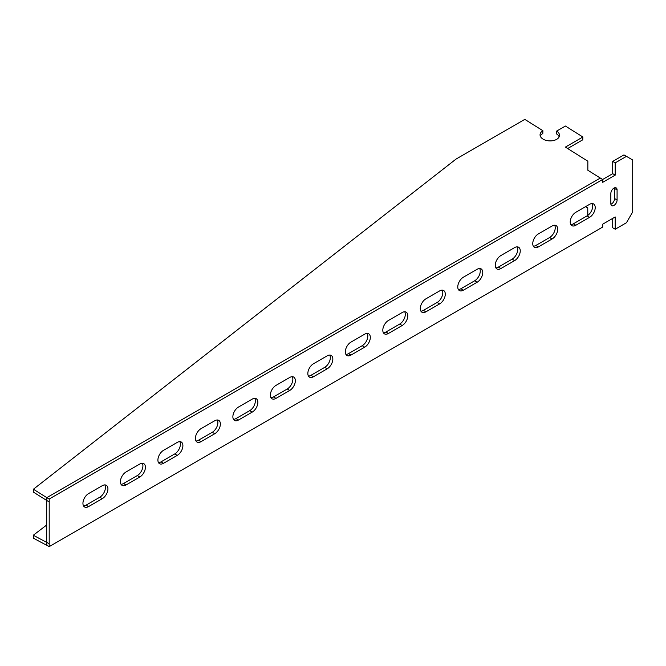 <?xml version="1.0" encoding="UTF-8"?>
<svg xmlns="http://www.w3.org/2000/svg" width="666" height="666" viewBox="0 0 666 666"><rect width="100%" height="100%" fill="white"/><g stroke="black" fill="none" stroke-linecap="round" stroke-linejoin="round"><path stroke-width="1" d="M46.811 497.644L49.201 499.017L49.201 501.906L46.703 500.457L46.811 497.644L33.408 489.227L456.085 159.049L524.808 119.372L542.907 130.736A9.715 5.852 2.2 0 0 540.059 134.674A9.715 5.852 2.2 0 0 549.55 140.892A9.715 5.852 2.2 0 0 559.49 135.423A9.715 5.852 2.2 0 0 556.643 131.077L565.392 126.032L582.867 137.005L565.376 147.103L587.845 161.205L587.837 170.238L600.324 178.072L46.811 497.644L46.703 500.457L49.201 501.906L49.201 546.628L602.713 227.056L602.713 224.176L615.209 216.958L615.209 229.229L626.456 222.735L632.7 211.913L632.7 159.973L626.456 156.368L615.209 162.862L615.209 175.125L602.713 182.334L602.713 179.454L612.712 173.676L615.209 175.125M626.456 156.368L623.95 154.92L612.712 161.413L615.209 162.862M612.712 161.413L612.712 173.676M612.712 218.406L612.712 227.78L615.209 229.229M33.408 489.227L33.3 492.049L46.703 500.457L46.703 542.299L49.201 543.739L33.3 535.239L46.703 524.999M610.889 204.246A4.421 2.547 120 0 0 614.585 198.568L614.585 188.47A4.421 2.547 120 0 0 614.527 187.837M533.341 246.22A7.95 4.587 120 0 0 535.864 245.454L549.608 237.521A7.95 4.587 120 0 0 554.636 225.208M570.829 224.584A7.95 4.587 120 0 0 573.351 223.818L587.096 215.876A7.95 4.587 120 0 0 592.116 203.571M495.862 267.865A7.95 4.587 120 0 0 498.384 267.099L512.129 259.166A7.95 4.587 120 0 0 517.149 246.853M458.375 289.502A7.95 4.587 120 0 0 460.897 288.736L474.642 280.802A7.95 4.587 120 0 0 479.67 268.498M420.887 311.147A7.95 4.587 120 0 0 423.418 310.381L437.162 302.447A7.95 4.587 120 0 0 442.182 290.135M383.408 332.784A7.95 4.587 120 0 0 385.93 332.018L399.675 324.084A7.95 4.587 120 0 0 404.703 311.78M345.92 354.429A7.95 4.587 120 0 0 348.451 353.663L362.196 345.729A7.95 4.587 120 0 0 367.216 333.416M308.441 376.065A7.95 4.587 120 0 0 310.964 375.299L324.708 367.366A7.95 4.587 120 0 0 329.728 355.061M270.954 397.71A7.95 4.587 120 0 0 273.476 396.944L287.221 389.011A7.95 4.587 120 0 0 292.249 376.698M233.475 419.347A7.95 4.587 120 0 0 235.997 418.581L249.742 410.647A7.95 4.587 120 0 0 254.762 398.343M195.987 440.992A7.95 4.587 120 0 0 198.51 440.226L212.254 432.292A7.95 4.587 120 0 0 217.282 419.98M158.5 462.637A7.95 4.587 120 0 0 161.03 461.863L174.775 453.929A7.95 4.587 120 0 0 179.795 441.625M121.021 484.274A7.95 4.587 120 0 0 123.543 483.508L137.288 475.574A7.95 4.587 120 0 0 142.316 463.261M83.533 505.919A7.95 4.587 120 0 0 86.064 505.153L99.808 497.211A7.95 4.587 120 0 0 104.828 484.906M617.082 189.91A4.421 2.547 120 0 0 616.167 187.887A4.421 2.547 120 0 0 612.762 189.069A4.421 2.547 120 0 0 610.839 193.515L610.839 203.613A4.421 2.547 120 0 0 611.746 205.636A4.421 2.547 120 0 0 615.151 204.454A4.421 2.547 120 0 0 617.082 200.008L617.082 189.91L614.585 188.47M552.106 238.961A7.95 4.587 120 0 0 557.3 231.959A7.95 4.587 120 0 0 556.085 225.583A7.95 4.587 120 0 0 552.106 225.982L538.369 233.916A7.95 4.587 120 0 0 533.175 240.917A7.95 4.587 120 0 0 534.39 247.294A7.95 4.587 120 0 0 538.369 246.895L552.106 238.961L549.608 237.521M589.593 217.324A7.95 4.587 120 0 0 594.788 210.314A7.95 4.587 120 0 0 593.572 203.946A7.95 4.587 120 0 0 589.593 204.337L575.849 212.271A7.95 4.587 120 0 0 570.654 219.28A7.95 4.587 120 0 0 571.878 225.649A7.95 4.587 120 0 0 575.849 225.258L589.593 217.324L587.096 215.876M49.201 499.017L602.713 179.454L600.324 178.072M514.627 260.606A7.95 4.587 120 0 0 519.821 253.596A7.95 4.587 120 0 0 518.598 247.228A7.95 4.587 120 0 0 514.627 247.619L500.882 255.553A7.95 4.587 120 0 0 495.687 262.562A7.95 4.587 120 0 0 496.903 268.931A7.95 4.587 120 0 0 500.882 268.54L514.627 260.606L512.129 259.166M477.139 282.242A7.95 4.587 120 0 0 482.334 275.241A7.95 4.587 120 0 0 481.118 268.864A7.95 4.587 120 0 0 477.139 269.264L463.394 277.198A7.95 4.587 120 0 0 458.2 284.199A7.95 4.587 120 0 0 459.423 290.576A7.95 4.587 120 0 0 463.394 290.185L477.139 282.242L474.642 280.802M439.66 303.887A7.95 4.587 120 0 0 444.855 296.878A7.95 4.587 120 0 0 443.631 290.509A7.95 4.587 120 0 0 439.66 290.9L425.915 298.834A7.95 4.587 120 0 0 420.721 305.844A7.95 4.587 120 0 0 421.936 312.212A7.95 4.587 120 0 0 425.915 311.821L439.66 303.887L437.162 302.447M402.172 325.524A7.95 4.587 120 0 0 407.367 318.523A7.95 4.587 120 0 0 406.152 312.146A7.95 4.587 120 0 0 402.172 312.545L388.428 320.479A7.95 4.587 120 0 0 383.233 327.489A7.95 4.587 120 0 0 384.457 333.857A7.95 4.587 120 0 0 388.428 333.466L402.172 325.524L399.675 324.084M364.693 347.169A7.95 4.587 120 0 0 369.888 340.16A7.95 4.587 120 0 0 368.664 333.791A7.95 4.587 120 0 0 364.693 334.182L350.949 342.116A7.95 4.587 120 0 0 345.754 349.126A7.95 4.587 120 0 0 346.969 355.494A7.95 4.587 120 0 0 350.949 355.103L364.693 347.169L362.196 345.729M327.206 368.806A7.95 4.587 120 0 0 332.401 361.805A7.95 4.587 120 0 0 331.185 355.428A7.95 4.587 120 0 0 327.206 355.827L313.461 363.761A7.95 4.587 120 0 0 308.266 370.771A7.95 4.587 120 0 0 309.49 377.139A7.95 4.587 120 0 0 313.461 376.748L327.206 368.806L324.708 367.366M289.727 390.451A7.95 4.587 120 0 0 294.921 383.441A7.95 4.587 120 0 0 293.698 377.073A7.95 4.587 120 0 0 289.727 377.464L275.982 385.398A7.95 4.587 120 0 0 270.787 392.407A7.95 4.587 120 0 0 272.003 398.776A7.95 4.587 120 0 0 275.982 398.385L289.727 390.451L287.221 389.011M252.239 412.096A7.95 4.587 120 0 0 257.434 405.086A7.95 4.587 120 0 0 256.219 398.709A7.95 4.587 120 0 0 252.239 399.109L238.495 407.043A7.95 4.587 120 0 0 233.3 414.052A7.95 4.587 120 0 0 234.515 420.421A7.95 4.587 120 0 0 238.495 420.03L252.239 412.096L249.742 410.647M214.752 433.733A7.95 4.587 120 0 0 219.946 426.723A7.95 4.587 120 0 0 218.731 420.354A7.95 4.587 120 0 0 214.752 420.745L201.007 428.679A7.95 4.587 120 0 0 195.821 435.689A7.95 4.587 120 0 0 197.036 442.066A7.95 4.587 120 0 0 201.007 441.666L214.752 433.733L212.254 432.292M177.273 455.377A7.95 4.587 120 0 0 182.467 448.368A7.95 4.587 120 0 0 181.244 441.999A7.95 4.587 120 0 0 177.273 442.39L163.528 450.324A7.95 4.587 120 0 0 158.333 457.334A7.95 4.587 120 0 0 159.549 463.702A7.95 4.587 120 0 0 163.528 463.311L177.273 455.377L174.775 453.929M139.785 477.014A7.95 4.587 120 0 0 144.98 470.005A7.95 4.587 120 0 0 143.764 463.636A7.95 4.587 120 0 0 139.785 464.027L126.041 471.969A7.95 4.587 120 0 0 120.846 478.971A7.95 4.587 120 0 0 122.069 485.348A7.95 4.587 120 0 0 126.041 484.948L139.785 477.014L137.288 475.574M102.306 498.659A7.95 4.587 120 0 0 107.501 491.65A7.95 4.587 120 0 0 106.277 485.281A7.95 4.587 120 0 0 102.306 485.672L88.561 493.606A7.95 4.587 120 0 0 83.367 500.616A7.95 4.587 120 0 0 84.582 506.984A7.95 4.587 120 0 0 88.561 506.593L102.306 498.659L99.808 497.211M582.867 137.005L582.758 139.818L567.665 148.535M556.643 131.077L556.535 133.899A9.715 5.852 2.2 0 1 559.149 136.821M542.907 130.736L542.798 133.558A9.715 5.852 2.2 0 0 540.293 136.097M49.201 546.628L33.408 538.186L33.3 535.239M46.811 545.246L46.703 542.299L46.811 545.246M585.497 206.701L587.737 207.875L587.728 215.468M587.845 215.393L587.737 207.875M573.351 223.818L575.849 225.258M535.864 245.454L538.369 246.895M498.384 267.099L500.882 268.54M460.897 288.736L463.394 290.185M423.418 310.381L425.915 311.821M385.93 332.018L388.428 333.466M348.451 353.663L350.949 355.103M310.964 375.299L313.461 376.748M273.476 396.944L275.982 398.385M235.997 418.581L238.495 420.03M198.51 440.226L201.007 441.666M161.03 461.863L163.528 463.311M123.543 483.508L126.041 484.948M86.064 505.153L88.561 506.593M614.585 198.568L617.082 200.008"/></g></svg>
